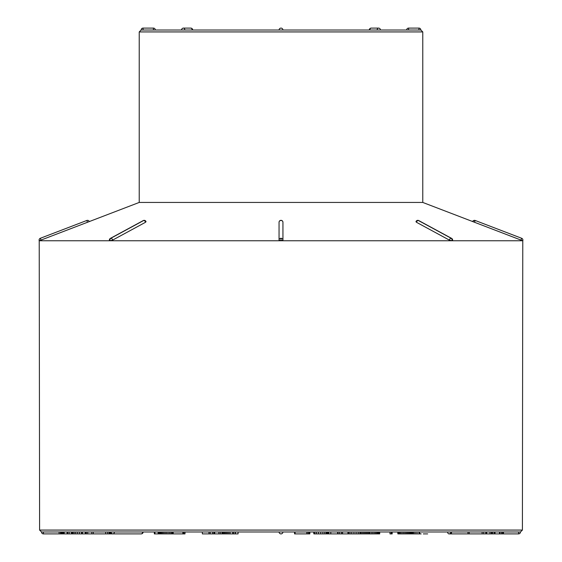 <?xml version="1.0" encoding="UTF-8"?>
<svg xmlns="http://www.w3.org/2000/svg" width="562" height="562" viewBox="0 0 562 562"><rect width="100%" height="100%" fill="white"/><g stroke="black" fill="none" stroke-linecap="round" stroke-linejoin="round"><path stroke-width="0.84" d="M379.708 531.982L379.708 533.9L358.24 533.9L358.24 531.982M114.269 533.9L63.513 533.9L63.513 531.982M63.942 533.9L59.101 533.9L59.101 531.982M503.475 531.982L503.475 533.9L482.126 533.9L482.126 531.982M482.126 533.9L448.989 533.9A1.918 1.356 -90 0 1 447.633 531.982M279.082 30.018A1.918 1.918 0 0 1 281 28.1A1.918 1.918 0 0 1 282.918 30.018M368.974 533.9L368.974 531.982M368.644 533.9L368.644 531.982M367.548 533.9L367.548 531.982L365.455 531.982L365.455 533.9M366.522 533.9L366.522 531.982M364.345 533.9L364.345 531.982M363.2 533.9L363.2 531.982M362.012 533.9L362.012 531.982M360.853 533.9L360.853 531.982M359.912 533.9L359.912 531.982M282.918 531.982A1.918 1.918 0 0 1 281 533.9A1.918 1.918 0 0 1 279.082 531.982M107.679 533.9L107.679 531.982M109.105 533.9L109.105 531.982M105.719 533.9L105.719 531.982M93.271 533.9L93.271 531.982M91.789 533.9L91.789 531.982M87.749 533.9L87.749 531.982M86.358 533.9L86.358 531.982M86.316 533.9L86.316 531.982M110.18 533.9L110.18 531.982M109.962 533.9L109.962 531.982M85.284 533.9L85.284 531.982M82.481 533.9L82.481 531.982M81.609 533.9L81.609 531.982M81.511 533.9L81.511 531.982M79.383 533.9L79.383 531.982M77.43 533.9L77.43 531.982M75.652 533.9L75.652 531.982M74.121 533.9L74.121 531.982M72.919 533.9L72.919 531.982M72.034 533.9L72.034 531.982M71.514 533.9L71.514 531.982M71.437 533.9L71.437 531.982M62.902 533.9L62.902 531.982M62.031 533.9L62.031 531.982M61.335 533.9L61.335 531.982M60.808 533.9L60.808 531.982M60.436 533.9L60.436 531.982M67.665 533.9L67.665 531.982M69.133 533.9L69.133 531.982M67.103 533.9L67.103 531.982M64.209 533.9L64.209 531.982M85.649 533.9L85.649 531.982M85.536 533.9L85.536 531.982M503.229 533.9L503.229 531.982M502.547 533.9L502.547 531.982M501.466 533.9L501.466 531.982M499.983 533.9L499.983 531.982M492.157 533.9L492.157 531.982M491.392 533.9L491.392 531.982M490.001 533.9L490.001 531.982M486.699 533.9L486.699 531.982M485.765 533.9L485.765 531.982M483.72 533.9L483.72 531.982M418.859 531.982L419.421 531.982A1.918 1.356 90 0 0 420.776 533.9A1.918 1.918 0 0 1 418.859 531.982M450.338 531.982L41.518 531.982L39.6 530.071L522.4 530.071L520.482 531.982L450.9 531.982A1.918 1.918 0 0 1 448.989 533.9M469.207 533.9L469.207 531.982M467.956 533.9L467.956 531.982M499.541 533.9L499.541 531.982M495.031 533.9L495.031 531.982M494.04 533.9L494.04 531.982M492.488 533.9L492.488 531.982M420.854 30.018L422.772 31.929L139.228 31.929L141.146 30.018L420.854 30.018A1.918 1.918 0 0 0 418.943 28.1L418.943 30.018M474.497 222.264L475.185 220.473L521.677 238.288L520.988 240.079L472.712 221.576A1.918 1.918 -159 0 1 475.185 220.473L521.677 238.288A1.918 1.918 -68.7 0 1 522.779 240.761L520.988 240.079L522.779 240.761L39.221 240.761L87.503 222.264L86.815 220.473A1.918 1.918 -21 0 1 89.288 221.576L87.503 222.264M422.772 31.929L422.772 202.439L139.228 202.439L89.288 221.576A1.918 1.918 -21 0 0 86.815 220.473L77.521 224.034M145.46 221.576L145.551 222.264A1.918 1.264 -118.5 0 0 143.71 220.473A1.918 1.356 -90 0 1 144.195 220.346L144.16 220.346A1.918 1.356 -90 0 0 143.675 220.473A1.918 1.264 -118.5 0 0 143.247 220.578L110.37 238.386A1.918 1.264 61.5 0 1 110.798 238.288L143.71 220.473L110.798 238.288A1.918 1.349 89.8 0 0 110.026 240.761L109.927 240.079M145.551 222.264L112.674 240.079L110.061 240.761A1.918 1.349 89.8 0 1 110.833 238.288A1.918 1.264 61.5 0 1 112.674 240.079M280.951 240.761L279.054 240.079L279.054 222.264A1.918 1.791 180 0 1 280.972 220.473L280.972 220.346A1.918 1.918 0 0 0 279.054 222.264L279.054 240.072A1.918 1.791 -0 0 1 280.972 238.288L280.986 240.761M281.028 220.346A1.918 1.918 0 0 1 282.939 222.264L282.939 240.079L281.035 240.761L281.028 238.288A1.918 1.791 -0 0 1 282.939 240.072L282.939 222.264A1.918 1.791 180 0 0 281.028 220.473L280.972 220.346M451.932 240.761L449.326 240.079L416.449 222.264L416.54 221.576M452.073 240.079L451.988 240.761A1.918 1.363 89.8 0 0 451.202 238.288L418.29 220.473L451.202 238.288A1.918 1.264 -61.5 0 1 451.63 238.386L418.753 220.578A1.918 1.264 118.5 0 0 418.325 220.473A1.918 1.356 -90 0 0 417.84 220.346A1.918 1.356 -90 0 0 417.826 220.346A1.918 1.918 0 0 0 415.957 221.758M449.326 240.079L451.939 240.761A1.918 1.363 89.8 0 0 451.167 238.288A1.918 1.264 -61.5 0 0 449.326 240.079M110.538 533.9L110.538 531.982M123.844 533.9L121.87 533.9M184.996 531.982L184.996 533.9L173.208 533.9L173.208 531.982M173.208 533.9L173.089 531.982M173.089 533.9L172.653 533.9L172.653 531.982M172.653 533.9L171.909 533.9L171.909 531.982M171.909 533.9L170.869 533.9L170.869 531.982M170.869 533.9L169.534 533.9L169.534 531.982M169.534 533.9L168.059 533.9L168.059 531.982M168.059 533.9L166.633 533.9L166.633 531.982M166.633 533.9L165.277 533.9L165.277 531.982M165.277 533.9L163.999 533.9L163.999 531.982M163.999 533.9L162.847 533.9L162.847 531.982M162.847 533.9L161.821 533.9L161.821 531.982M161.821 533.9L160.908 533.9L160.908 531.982M160.908 533.9L160.107 533.9L160.107 531.982M160.107 533.9L159.418 533.9L159.418 531.982M159.418 533.9L158.849 533.9L158.849 531.982M158.849 533.9L158.435 533.9L158.435 531.982M158.435 533.9L158.168 531.982M158.168 533.9L158.105 531.982M158.105 533.9L154.95 533.9L154.95 531.982M154.95 533.9L154.346 533.9L154.346 531.982M184.835 533.9L184.835 531.982M183.76 533.9L183.76 531.982M182.861 533.9L182.861 531.982M221.976 531.982L221.976 533.9L210.174 533.9L210.174 531.982M212.598 533.9L212.598 531.982M210.174 533.9L208.952 533.9L208.952 531.982M208.952 533.9L202.355 533.9L202.355 531.982M220.283 533.9L220.283 531.982M218.864 533.9L218.864 531.982M214.74 533.9L214.74 531.982M213.876 533.9L213.876 531.982M238.077 531.982L238.077 533.9L223.381 533.9L223.381 531.982M224.343 533.9L224.343 531.982M223.381 533.9L222.58 533.9L222.58 531.982M222.58 533.9L221.941 533.9M235.429 533.9L235.429 531.982M235.085 533.9L235.085 531.982M233.441 533.9L233.441 531.982M232.717 533.9L232.717 531.982M230.069 533.9L230.069 531.982M228.762 533.9L228.762 531.982M227.533 533.9L227.533 531.982M226.388 533.9L226.388 531.982M225.327 533.9L225.327 531.982M306.803 531.982L306.803 533.9L308.011 533.9L308.011 531.982M306.803 533.9L295.078 533.9L295.078 531.982M295.078 533.9L294.565 533.9L294.565 531.982M309.03 531.982L309.03 533.9L309.852 533.9L309.852 531.982M309.03 533.9L307.421 533.9M326.227 531.982L326.227 533.9L326.979 533.9L326.979 531.982M326.227 533.9L324.78 533.9L324.78 531.982M324.78 533.9L322.897 533.9L322.897 531.982M322.897 533.9L320.754 533.9L320.754 531.982M320.754 533.9L318.506 533.9L318.506 531.982M318.506 533.9L316.532 533.9L316.532 531.982M316.532 533.9L314.903 533.9L314.903 531.982M314.903 533.9L313.877 533.9L313.877 531.982M313.877 533.9L313.582 531.982M328.96 533.9L327.527 533.9L327.527 531.982M327.527 533.9L326.304 533.9M358.24 533.9L328.791 533.9L328.791 531.982M330.8 533.9L330.8 531.982M328.791 533.9L328.32 533.9L328.32 531.982M342.56 533.9L342.56 531.982M341.52 533.9L341.52 531.982M339.603 533.9L339.603 531.982M338.064 533.9L338.064 531.982M337.65 533.9L337.65 531.982M358.142 533.9L358.142 531.982M356.111 533.9L356.111 531.982M353.941 533.9L353.941 531.982M351.77 533.9L351.77 531.982M349.978 533.9L349.978 531.982M348.63 533.9L348.63 531.982M347.941 533.9L347.941 531.982M379.575 533.9L379.575 531.982M379.231 533.9L379.231 531.982M378.725 533.9L378.725 531.982M378.078 533.9L378.078 531.982M377.257 533.9L377.257 531.982M376.273 533.9L376.273 531.982M375.17 533.9L375.17 531.982M373.941 533.9L373.941 531.982M372.571 533.9L372.571 531.982M371.145 533.9L371.145 531.982M369.677 533.9L369.677 531.982M392.178 531.982L392.178 533.9L389.972 533.9L389.972 531.982M391.559 533.9L391.559 531.982M391.201 533.9L391.201 531.982M412.859 533.9L412.108 533.9L412.108 531.982M412.108 533.9L411.384 533.9L411.384 531.982M411.384 533.9L410.703 533.9L410.703 531.982M410.703 533.9L409.979 533.9L409.979 531.982M409.979 533.9L409.066 533.9L409.066 531.982M409.066 533.9L408.103 533.9L408.103 531.982M408.103 533.9L407.085 533.9L407.085 531.982M407.085 533.9L406.003 533.9L406.003 531.982M406.003 533.9L404.816 533.9L404.816 531.982M404.816 533.9L403.53 533.9L403.53 531.982M403.53 533.9L402.139 533.9L402.139 531.982M402.139 533.9L400.861 533.9L400.861 531.982M400.861 533.9L399.772 533.9L399.772 531.982M399.772 533.9L398.887 533.9L398.887 531.982M398.887 533.9L398.254 533.9L398.254 531.982M398.254 533.9L397.868 533.9L397.868 531.982M397.868 533.9L397.706 531.982M427.675 533.9L423.319 533.9M421.219 533.9L419.175 533.9L419.175 533.036M419.175 533.9L416.962 533.9L416.962 531.982M416.962 533.9L415.128 533.9L415.128 531.982M415.128 533.9L413.772 533.9L413.772 531.982M413.772 533.9L412.803 533.9L412.803 531.982M412.803 533.9L412.304 533.9L412.304 531.982M45.677 236.237L40.324 238.288A1.918 1.918 69.4 0 0 39.221 240.761A1.918 1.918 68.7 0 1 40.324 238.288L86.815 220.473L40.338 238.281L41.012 240.079M369.859 30.018L369.859 30.018A1.918 1.356 90 0 1 371.215 28.1L378.542 28.1A1.918 1.356 -90 0 0 377.186 30.018M192.141 30.018A1.918 1.356 -90 0 0 190.785 28.1L183.458 28.1A1.918 1.356 90 0 1 184.814 30.018M143.141 531.982A1.918 1.918 0 0 1 141.224 533.9A1.918 1.356 -90 0 0 142.579 531.982M114.367 531.982A1.918 1.356 90 0 1 113.011 533.9A1.918 1.918 0 0 1 111.1 531.982M503.475 533.9L518.564 533.9L518.564 531.982M406.663 30.018A1.918 1.918 0 0 1 408.581 28.1L408.581 30.018M43.436 531.982L43.436 533.9A1.918 1.918 0 0 1 41.518 531.982M153.419 30.018L153.419 28.1L143.057 28.1L143.057 30.018M143.247 220.578A1.918 1.918 0 0 1 144.16 220.346A1.918 1.356 -90 0 1 144.174 220.346A1.918 1.918 0 0 1 146.043 221.758M418.753 220.578A1.918 1.918 0 0 0 417.84 220.346L417.805 220.346A1.918 1.356 -90 0 1 418.29 220.473A1.918 1.264 118.5 0 0 416.449 222.264M190.785 28.1A1.918 1.918 0 0 1 192.703 30.018A1.918 1.918 0 0 0 190.785 28.1L183.458 28.1A1.918 1.918 0 0 0 181.547 30.018M141.224 533.9L113.011 533.9M380.453 30.018A1.918 1.918 0 0 0 378.542 28.1L371.215 28.1A1.918 1.918 0 0 0 369.297 30.018A1.918 1.918 0 0 1 371.215 28.1M451.476 533.9L451.476 531.982M522.4 530.071L522.779 240.761A1.918 1.918 0 0 0 521.691 238.288M39.6 530.071L39.221 240.761A1.918 1.918 0 0 1 40.309 238.288L40.309 238.288M422.772 202.439L472.712 221.576C472.27 221.21 473.092 220.845 475.185 220.473M139.228 31.929L139.228 202.439M518.564 533.9A1.918 1.918 0 0 0 520.482 531.982M408.581 28.1L418.943 28.1M59.101 533.9L43.436 533.9M155.337 30.018A1.918 1.918 0 0 0 153.419 28.1M143.057 28.1A1.918 1.918 0 0 0 141.146 30.018M110.37 238.393A1.918 1.918 0 0 0 109.435 240.578M452.565 240.578A1.918 1.918 0 0 0 451.63 238.386"/></g></svg>
